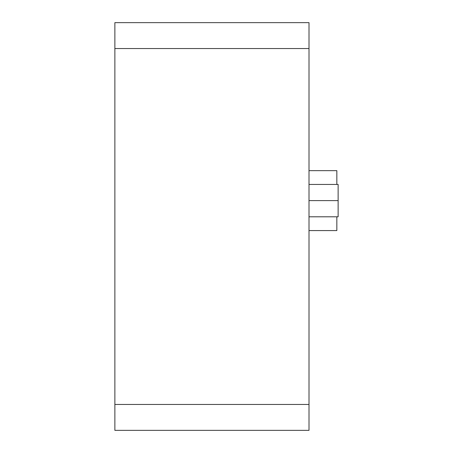 <?xml version="1.0" encoding="UTF-8"?>
<svg xmlns="http://www.w3.org/2000/svg" width="453" height="453" viewBox="0 0 453 453"><rect width="100%" height="100%" fill="white"/><g stroke="black" fill="none" stroke-linecap="round" stroke-linejoin="round"><path stroke-width="0.68" d="M309.008 216.794L338.131 216.794L338.131 184.433L309.008 184.433M309.008 200.617L338.131 200.617M309.008 230.577L336.839 230.577L336.839 216.794M336.839 184.433L336.839 170.651L309.008 170.651M114.869 404.467L114.869 430.35L309.008 430.35L309.008 22.65L114.869 22.65L114.869 404.467L309.008 404.467M114.869 48.533L309.008 48.533"/></g></svg>
